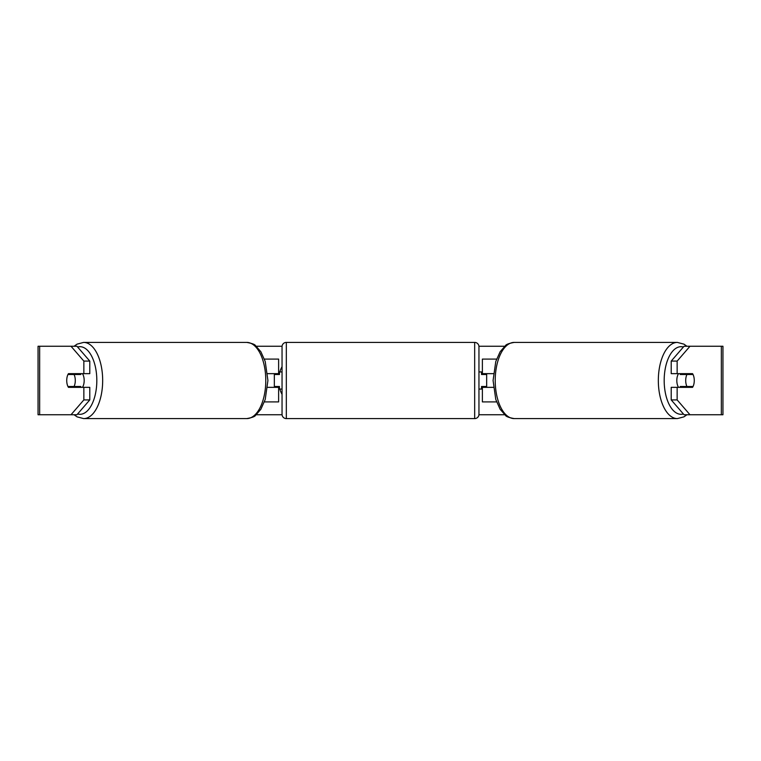<?xml version="1.0" encoding="UTF-8"?>
<svg xmlns="http://www.w3.org/2000/svg" width="761" height="761" viewBox="0 0 761 761"><rect width="100%" height="100%" fill="white"/><g stroke="black" fill="none" stroke-linecap="round" stroke-linejoin="round"><path stroke-width="1.14" d="M278.621 374.507L278.621 373.651L267.587 373.651M278.621 373.651L278.621 359.097L264.409 359.097M264.409 401.903L278.621 401.903L278.621 386.493M274.34 387.349L274.34 373.651M267.587 387.349L278.621 387.349M496.591 359.097L482.379 359.097L482.379 373.651L493.413 373.651M496.591 401.903L482.379 401.903L482.379 386.493M486.66 387.349L486.66 386.493L481.523 386.493L481.523 389.061L478.954 389.061M486.66 386.493L486.66 373.651M482.379 374.507L482.379 373.651M493.413 387.349L482.379 387.349M678.527 387.349A8.561 4.281 -90 0 1 676.814 380.5A8.561 4.281 -90 0 1 678.527 373.651M685.709 380.5A8.561 4.281 -90 0 1 686.936 374.507L693.043 374.507A8.561 4.281 -90 0 1 694.27 380.5A8.561 4.281 -90 0 1 693.043 386.493L686.936 386.493A8.561 4.281 -90 0 1 685.709 380.5M680.743 373.651A8.561 4.281 -90 0 0 680.258 374.507L686.936 374.507M685.88 373.651A8.561 4.281 -90 0 1 686.374 374.507M686.374 386.493A8.561 4.281 -90 0 1 685.88 387.349M680.743 387.349A8.561 4.281 -90 0 1 680.258 386.493L686.936 386.493M282.046 366.65A28.88 28.88 0 0 0 279.801 371.939M279.477 373.08A28.88 28.88 0 0 0 279.135 374.507M279.135 386.493A28.88 28.88 0 0 0 279.477 387.92M279.801 389.061A28.88 28.88 0 0 0 282.046 394.35M89.788 361.085L89.788 373.651L68.442 373.651A8.561 4.281 -90 0 0 66.73 380.5A8.561 4.281 -90 0 0 68.442 387.349L89.788 387.349L89.788 399.915L76.947 414.745L38.05 414.745L38.05 346.255L76.947 346.255L89.788 361.085L83.853 361.085L71.011 346.255M74.378 387.349A8.561 4.281 90 0 1 73.884 386.493M256.276 346.255L282.065 346.255M478.935 346.255L504.724 346.255M256.276 414.745L282.065 414.745M478.935 414.745L504.724 414.745M689.989 414.745L722.95 414.745L722.95 346.255L689.989 346.255L677.147 361.085L671.212 361.085L671.212 373.651L692.558 373.651A8.561 4.281 -90 0 1 692.558 387.349L677.147 387.349L677.147 399.915L689.989 414.745L684.053 414.745L671.212 399.915L671.212 387.349L677.147 387.349M677.147 373.651L677.147 361.085M671.212 399.915L677.147 399.915M686.622 387.349A8.561 4.281 90 0 0 687.116 386.493M687.116 374.507A8.561 4.281 90 0 0 686.622 373.651M671.212 361.085L684.053 346.255L689.989 346.255M83.853 373.651L83.853 361.085M73.884 374.507A8.561 4.281 90 0 1 74.378 373.651M71.011 414.745L83.853 399.915L83.853 387.349M83.853 399.915L89.788 399.915M82.473 387.349A8.561 4.281 -90 0 0 84.186 380.5A8.561 4.281 -90 0 0 82.473 373.651M74.064 386.493A8.561 4.281 -90 0 0 75.291 380.5A8.561 4.281 -90 0 0 74.064 374.507L67.957 374.507A8.561 4.281 -90 0 0 66.73 380.5A8.561 4.281 -90 0 0 67.957 386.493L80.742 386.493A8.561 4.281 -90 0 1 80.257 387.349M74.626 386.493A8.561 4.281 -90 0 0 75.12 387.349M74.064 374.507L80.742 374.507A8.561 4.281 -90 0 0 80.257 373.651M75.12 373.651A8.561 4.281 -90 0 0 74.626 374.507M286.326 342.402A4.281 4.281 0 0 0 282.046 346.683L282.046 414.317A4.281 4.281 0 0 0 286.326 418.598L474.674 418.598A4.281 4.281 0 0 0 478.954 414.317L478.954 346.683A4.281 4.281 0 0 0 474.674 342.402L286.326 342.402L286.326 418.598M282.046 371.939L279.477 371.939L279.477 374.507L274.34 374.507M274.34 386.493L279.477 386.493L279.477 389.061L282.046 389.061M486.66 374.507L481.523 374.507L481.523 371.939L478.954 371.939M677.385 418.598L514.274 418.598A38.098 19.044 -90 0 1 495.221 380.5A38.098 19.044 -90 0 1 514.274 342.402L677.385 342.402A38.098 19.044 90 0 0 658.332 380.5A38.098 19.044 90 0 0 677.385 418.598L683.949 416.847L686.936 414.745M683.407 413.994A33.817 16.904 -90 0 1 664.182 380.5A33.817 16.904 -90 0 1 683.407 347.006M721.342 414.745L721.342 346.255M39.658 414.745L39.658 346.255M246.726 342.402C251.977 343.335 254.925 344.429 255.563 345.665L260.871 351.744L265.218 361.513L267.92 380.5L265.218 399.487L260.871 409.256L255.563 415.335C254.925 416.571 251.977 417.665 246.726 418.598A38.098 19.044 -90 0 0 265.779 380.5A38.098 19.044 -90 0 0 246.726 342.402L83.615 342.402A38.098 19.044 90 0 1 102.668 380.5A38.098 19.044 90 0 1 83.615 418.598L77.051 416.847L74.064 414.745M77.593 413.994A33.817 16.904 -90 0 0 96.818 380.5A33.817 16.904 -90 0 0 77.593 347.006M474.674 418.598L474.674 342.402M677.385 342.402L683.949 344.153L686.936 346.255M514.274 342.402C509.023 343.335 506.075 344.429 505.437 345.665L500.129 351.744L495.782 361.513L493.08 380.5L495.782 399.487L500.129 409.256L505.437 415.335C506.075 416.571 509.023 417.665 514.274 418.598M246.726 418.598L83.615 418.598M83.615 342.402L77.051 344.153L74.064 346.255"/></g></svg>
